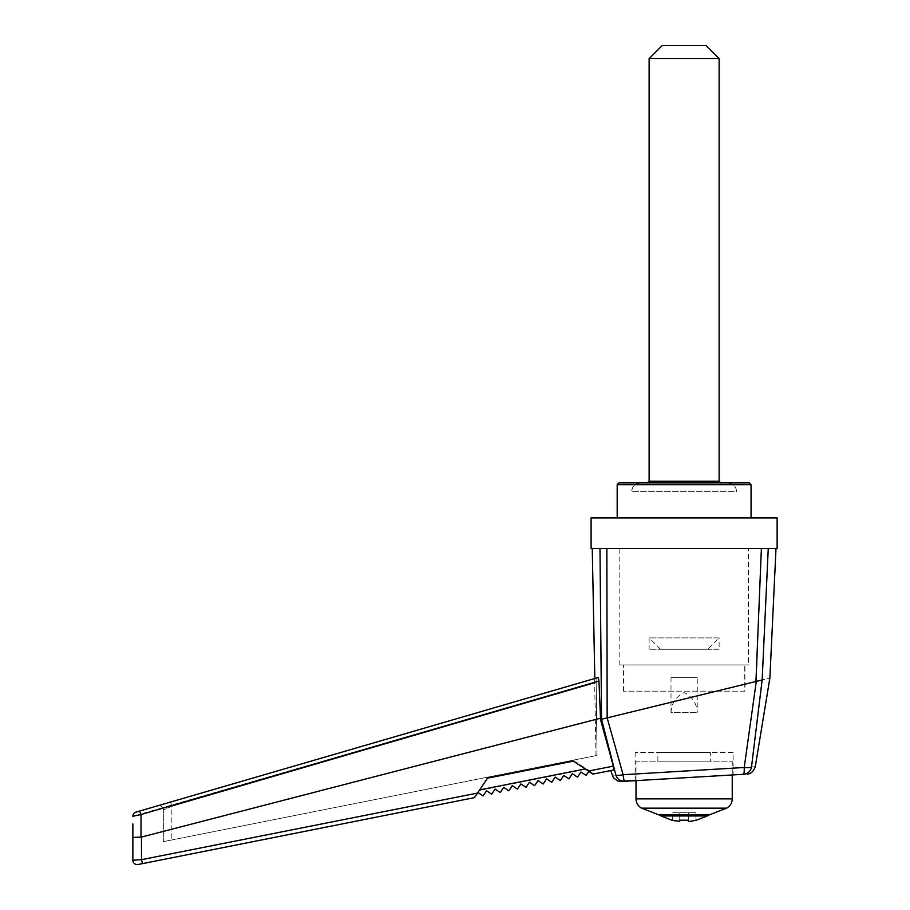 <?xml version="1.0" encoding="UTF-8"?>
<svg xmlns="http://www.w3.org/2000/svg" width="910" height="910" viewBox="0 0 910 910"><rect width="100%" height="100%" fill="white"/><g stroke="black" fill="none" stroke-linecap="round" stroke-linejoin="round"><path stroke-width="0.68" stroke-dasharray="4.55 3.41" d="M591.102 548.548L656.121 548.548L592.626 548.548L599.986 548.548L600.554 609.518M607.288 717.865L606.856 548.548L761.386 548.548L756.29 681.408L744.221 767.494L623.122 774.717L607.152 717.899L755.948 681.454M606.856 548.548L599.986 548.548M672.308 820.183L672.308 812.687L679.747 812.687L672.308 812.687L672.308 820.183L673.582 820.513M675.334 820.911L679.747 821.434L679.747 812.687L679.747 820.183L688.495 820.183L688.495 812.687L688.495 821.434L688.495 812.687L679.747 812.687L695.934 812.687L688.495 812.687L688.495 821.434L689.951 821.434M695.934 820.183L695.934 812.687L695.934 820.183L693.955 820.672M692.885 820.911L693.704 820.729M679.747 821.434L679.747 812.687L679.747 821.434L678.291 821.434L679.747 821.434M733.119 752.422L635.123 752.422L733.119 752.422L733.119 774.922M710.369 752.422L657.873 752.422L710.369 752.422L710.369 761.169L657.873 761.169L710.369 761.169M712.12 548.548L775.616 548.548L712.12 548.548M763.001 661.809L768.256 548.548L777.14 548.548M768.256 548.548L761.386 548.548M621.314 781.485L622.44 781.417M598.962 681.067L598.291 677.472L136.011 812.118A4.379 4.379 0 0 0 132.86 816.315L598.962 681.067L600.486 719.526L601.544 719.264L615.854 774.967A8.747 1.865 165.5 0 0 623.122 774.717A8.747 1.228 -93.4 0 0 624.704 781.292L743.459 774.308A8.747 1.194 86.6 0 0 744.221 767.494A8.747 1.774 -172.9 0 0 751.512 766.88L762.159 679.929C772.453 677.415 772.453 677.415 762.159 679.929M732.243 761.169L732.243 774.967L635.999 780.621L635.999 761.169L732.243 761.169L635.999 761.169M237.191 844.798L138.093 864.5A4.379 4.379 0 0 1 132.86 860.212L141.505 859.666L141.004 814.541L140.083 810.935M332.104 825.939L355.673 821.252M379.527 816.509L474.144 797.695L487.555 777.618L477.557 793.065L141.505 859.666L142.415 863.635M592.876 774.091L588.793 771.384L586.086 775.445L580.933 772.01L577.509 777.151L572.345 773.716L568.921 778.858L563.768 775.422L560.344 780.564L555.18 777.129L551.756 782.27L546.603 778.835L543.179 783.976L538.015 780.541L534.591 785.683L529.438 782.247L526.014 787.389L520.85 783.954L517.426 789.095L512.273 785.66L508.849 790.801L503.685 787.366L500.261 792.508L495.108 789.072L491.684 794.214L486.531 790.779L483.096 795.92L477.943 792.485L474.155 797.695L477.557 793.065M474.372 797.649L479.65 789.926M591.102 517.915L777.14 517.915M600.486 718.217L141.459 837.063M600.486 719.526L613.329 766.118L588.338 771.077L573.334 761.158L487.533 778.198M487.555 777.618L573.346 760.601L594.469 773.784L593.468 773.978L609.734 770.747M585.141 768.961L593.263 774.023L594.469 773.784M610.69 770.554L613.852 769.928L613.329 766.118M588.338 771.077L593.468 773.978M132.86 823.914L132.86 837.405L140.993 837.12M595.982 755.641L594.594 678.553L596.095 678.121C594.093 678.701 594.093 678.701 596.095 678.121C594.093 678.701 594.093 678.701 596.095 678.121L157.737 805.794L170.5 802.074L171.842 806.306L163.345 809.991L171.842 806.306L171.831 839.953L171.842 806.306L595.834 682.728L171.842 806.306L170.5 802.074M598.291 677.472C593.673 678.826 593.673 678.826 598.291 677.472C593.673 678.826 593.673 678.826 598.291 677.472M601.556 719.264L607.152 717.899M751.512 766.88C756.517 766.743 756.517 766.743 751.512 766.88A8.747 8.668 -93.4 0 1 743.459 774.308M163.322 841.648L171.831 839.953L163.322 841.648L163.345 809.991L163.322 841.648M597.04 755.425L171.831 839.953L597.04 755.425L596.095 678.109L597.04 755.425M163.345 809.991A4.379 4.379 0 0 0 157.737 805.794A4.379 4.379 0 0 1 163.345 809.991A4.379 4.379 0 0 0 157.737 805.794M585.471 768.893L573.311 761.135M573.391 760.84L487.521 778.175M487.601 777.857L479.513 789.96M613.852 769.928C609.643 770.759 609.643 770.759 613.852 769.928C609.643 770.759 609.643 770.759 613.852 769.928M615.854 774.967C610.883 775.411 610.883 775.411 615.854 774.967A8.747 8.668 86.6 0 0 624.704 781.292M756.29 681.408L762.091 680.009M720.868 483.005L647.374 483.005L720.322 482.914M727.875 483.005L640.367 483.005L727.875 483.005C734.666 483.87 735.871 488.204 735.803 488.067L736.622 491.707L631.62 491.707L736.622 491.707C736.122 486.372 733.21 483.438 727.875 482.914L640.367 482.914L727.875 482.914M662.241 45.5L706.001 45.5M618.937 482.914L749.305 482.914M617.185 484.666L751.057 484.666M751.057 517.915L617.185 517.915L751.057 517.915M708.185 814.416L660.057 814.416L708.185 814.416L707.241 815.963L661.001 815.963L660.057 814.416L660.057 815.314L708.185 815.314L708.185 814.416M649.126 58.627L719.116 58.627M748.429 548.548L619.812 548.548L748.429 548.548L748.429 664.926L619.812 664.926L748.429 664.926M748.361 548.548L619.881 548.548L748.361 548.548L748.361 664.926L619.881 664.926L748.361 664.926M744.937 691.168L623.304 691.168L744.937 691.168L744.937 664.926L623.304 664.926L744.937 664.926M744.755 691.168L623.486 691.168L744.755 691.168L744.755 664.926L623.486 664.926L744.755 664.926M671 677.609L671 712.655L697.242 712.655L671 712.655C671.432 703.396 675.812 696.719 684.127 692.612C692.442 696.719 696.81 703.396 697.242 712.655L697.242 677.609L671 677.609L697.242 677.609M707.741 649.262L660.501 649.262L707.741 649.262L719.116 637.887L649.126 637.887L719.116 637.887L719.116 649.262L649.126 649.262L719.116 649.262M660.501 649.262L649.126 637.887L649.126 649.262M586.267 769.143L478.91 790.483M649.126 481.253L719.116 481.253M726.646 808.16L641.595 808.16M732.243 798.866L635.999 798.866M635.123 780.678L635.123 752.422M635.999 780.643L732.243 775.092L635.999 780.643M640.367 482.914C635.032 483.438 632.12 486.372 631.62 491.707L632.439 488.067C632.37 488.204 633.576 483.87 640.367 483.005M657.873 761.169L657.873 752.422M619.881 664.926L619.881 548.548M619.812 664.926L619.812 548.548M623.304 691.168L623.304 664.926M623.486 691.168L623.486 664.926"/><path stroke-width="1.36" d="M695.934 820.183L689.951 821.434L688.495 821.434L688.495 820.183L679.747 820.183L679.747 821.434L672.308 820.183M689.951 821.434L692.885 820.911M674.253 820.672L675.334 820.911M755.948 681.454L761.386 548.548L606.856 548.548L607.152 717.899L623.122 774.717L744.221 767.494L756.29 681.408L607.288 717.865M600.554 609.518L601.556 719.264L599.986 548.548L591.102 548.548L591.102 517.915L777.14 517.915L777.14 548.548L768.256 548.548L762.159 679.929L751.512 766.88A8.747 1.774 -172.9 0 1 744.221 767.494A8.747 1.194 86.6 0 1 743.459 774.308L624.704 781.292C619.778 781.576 619.778 781.576 624.704 781.292A8.747 1.228 -93.4 0 1 623.122 774.717A8.747 1.865 165.5 0 1 615.854 774.967C610.883 775.411 610.883 775.411 615.854 774.967L601.544 719.264L600.498 719.526L600.509 718.217L141.459 837.063L141.505 859.666L477.545 793.076L474.372 797.649L138.093 864.5A4.379 4.379 0 0 1 132.86 860.212L132.86 823.914M599.986 548.548L606.856 548.548M761.386 548.548L768.256 548.548M622.44 781.417L623.668 781.349M623.919 781.337L624.704 781.292A8.747 8.668 86.6 0 1 615.854 774.967M743.459 774.308L743.459 774.308A8.747 8.668 -93.4 0 0 751.512 766.88C756.517 766.743 756.517 766.743 751.512 766.88M635.999 798.866L635.999 780.621L635.123 780.678L733.119 774.922L732.243 774.967L732.243 798.866C732.095 802.995 730.23 806.089 726.646 808.16L708.185 815.314L660.057 815.314L641.595 808.16C638.012 806.089 636.147 802.995 635.999 798.866L732.243 798.866M237.191 844.798L332.104 825.939M355.673 821.252L379.527 816.509M476.942 793.964L474.497 797.626L473.484 797.831M592.876 774.091L588.793 771.384L586.086 775.445L580.933 772.01L577.509 777.151L572.345 773.716L568.921 778.858L563.768 775.422L560.344 780.564L555.18 777.129L551.756 782.27L546.603 778.835L543.179 783.976L538.015 780.541L534.591 785.683L529.438 782.247L526.014 787.389L520.85 783.954L517.426 789.095L512.273 785.66L508.849 790.801L503.685 787.366L500.261 792.508L495.108 789.072L491.684 794.214L486.531 790.779L483.096 795.92L477.943 792.485M609.734 770.747L610.69 770.554L613.442 777.936L618.152 781.201L635.999 780.643L621.018 781.508M600.509 718.217L598.962 681.055L141.004 814.541L140.993 837.12L132.86 837.405L132.86 860.212L141.505 859.666L142.415 863.635L474.144 797.695M588.349 771.077L613.329 766.118L613.852 769.928L593.263 774.023L573.311 761.135L487.521 778.175L477.545 793.076M613.329 766.118L600.498 719.526M139.571 811.083L141.004 814.541L132.86 816.315A4.379 4.379 0 0 1 136.011 812.118L598.291 677.472L598.962 681.055M756.29 681.408L762.091 680.009M170.5 802.074L594.594 678.553M601.544 719.264L607.152 717.899M762.159 679.929C772.453 677.415 772.453 677.415 762.159 679.929L763.001 661.809M706.001 45.5L662.241 45.5L649.126 58.627L719.116 58.627L706.001 45.5M720.868 483.005L719.116 481.253L719.116 58.627M749.305 482.914L618.937 482.914L617.185 484.666L751.057 484.666L749.305 482.914M751.057 517.915L751.057 484.666M672.308 820.399L661.001 815.963L707.241 815.963L708.185 814.416M479.65 789.926L585.141 768.961M719.116 481.253L649.126 481.253L647.374 483.005M641.595 808.16L726.646 808.16M707.241 815.963L695.934 820.399M594.821 678.485L592.251 548.548M776.003 548.548L769.883 678.041L755.266 766.777C753.332 771.657 750.625 774.091 747.133 774.091M617.185 517.915L617.185 484.666M660.057 814.416L661.001 815.963M649.126 481.253L649.126 58.627"/></g></svg>

